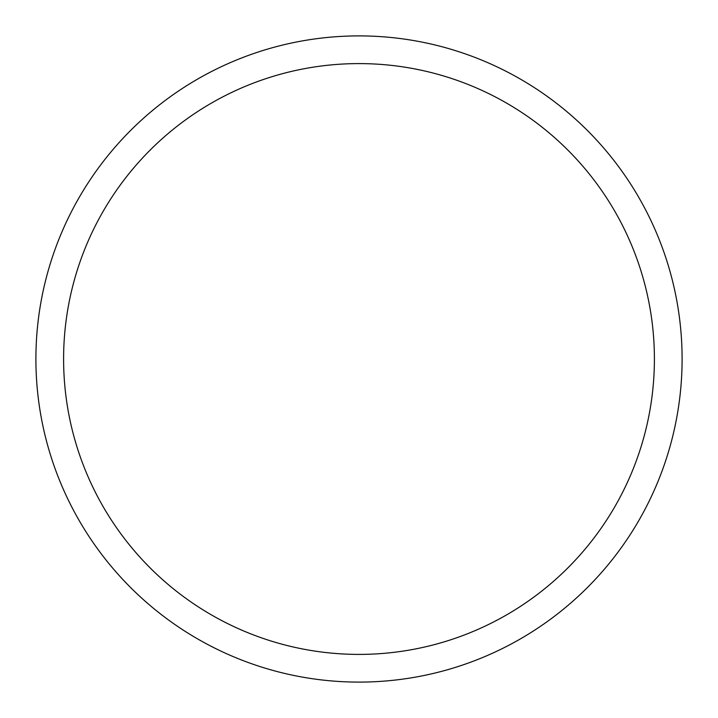 <?xml version="1.0" encoding="UTF-8"?>
<svg xmlns="http://www.w3.org/2000/svg" width="718" height="718" viewBox="0 0 718 718"><rect width="100%" height="100%" fill="white"/><g stroke="black" fill="none" stroke-linecap="round" stroke-linejoin="round"><path stroke-width="1.08" d="M359 35.9A323.1 323.1 0 0 1 682.1 359A323.1 323.1 0 0 1 359 682.1A323.1 323.1 0 0 1 35.9 359A323.1 323.1 0 0 1 359 35.9M359 63.597A295.403 295.403 0 0 1 654.403 359A295.403 295.403 0 0 1 359 654.403A295.403 295.403 0 0 1 63.597 359A295.403 295.403 0 0 1 359 63.597"/></g></svg>
